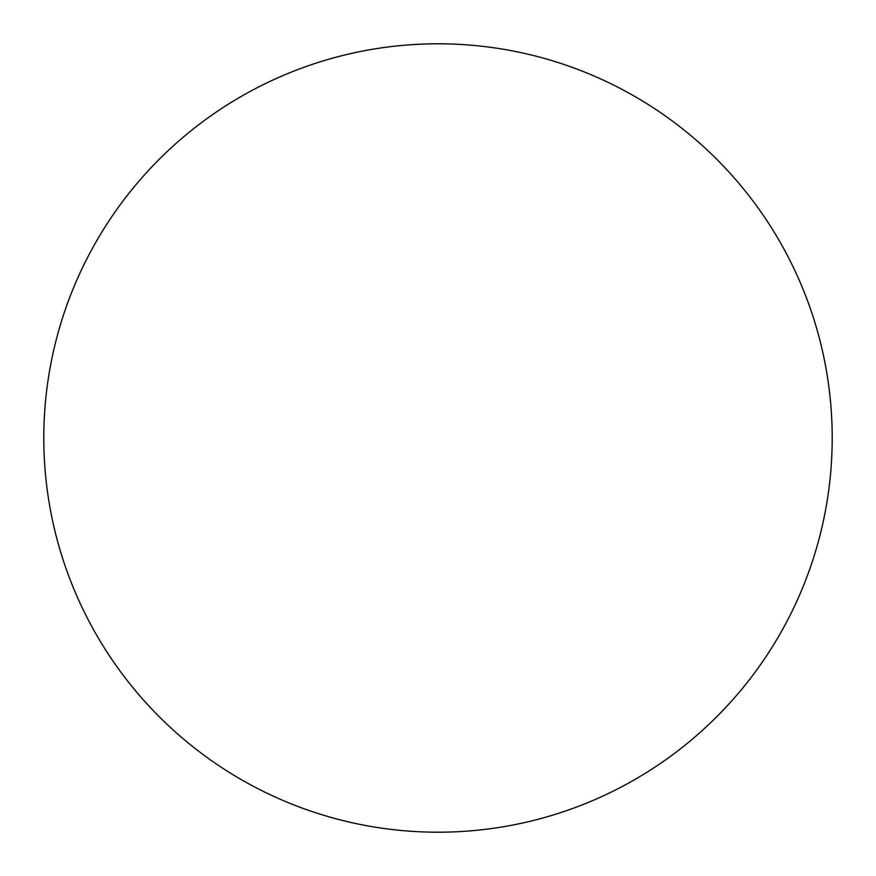 <?xml version="1.0" encoding="UTF-8"?>
<svg xmlns="http://www.w3.org/2000/svg" width="876" height="876" viewBox="0 0 876 876"><rect width="100%" height="100%" fill="white"/><g stroke="black" fill="none" stroke-linecap="round" stroke-linejoin="round"><path stroke-width="1.31" d="M438 43.8A394.2 394.2 0 0 1 779.388 635.1A394.2 394.2 0 0 1 96.612 635.1A394.2 394.2 0 0 1 438 43.8"/></g></svg>
